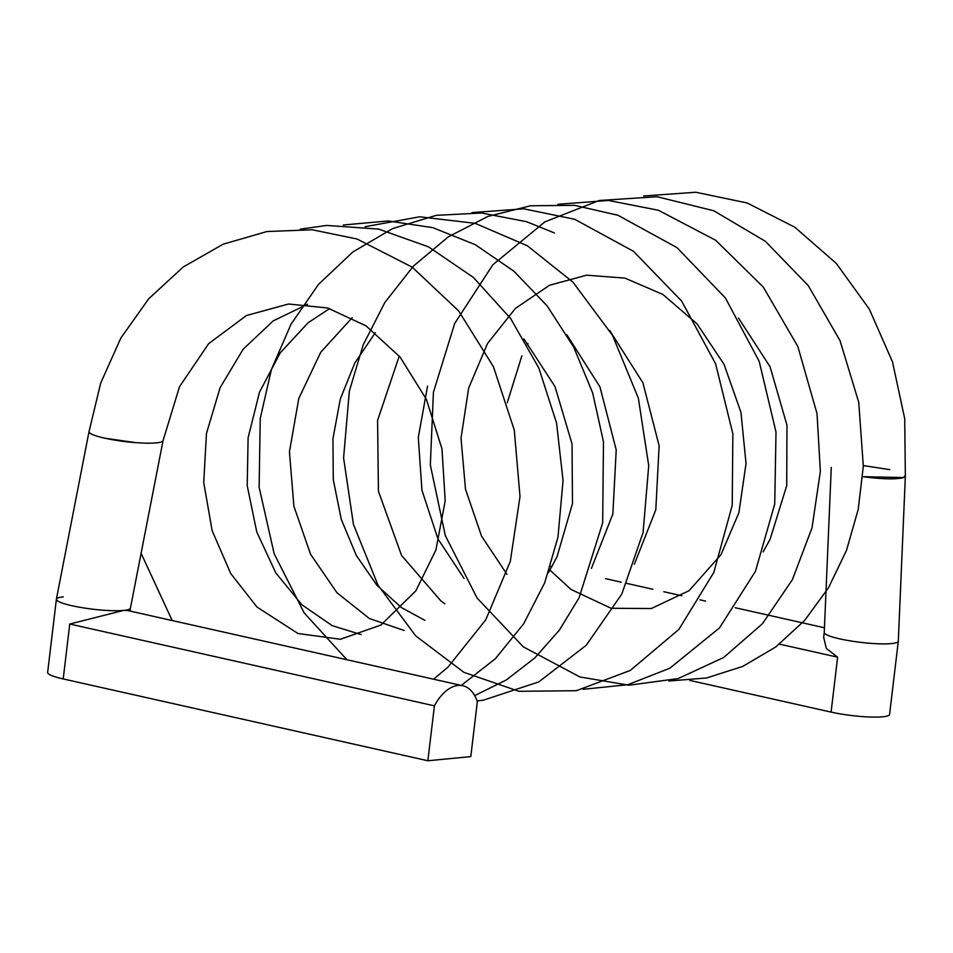 <?xml version="1.0" encoding="UTF-8"?>
<svg xmlns="http://www.w3.org/2000/svg" width="953" height="953" viewBox="0 0 953 953"><rect width="100%" height="100%" fill="white"/><g stroke="black" fill="none" stroke-linecap="round" stroke-linejoin="round"><path stroke-width="1.43" d="M903.718 477.56L862.715 476.679C882.716 479.252 896.392 479.538 903.718 477.56L905.147 475.416M643.751 195.984L695.797 192.244L747.176 202.977L794.85 227.243L836.246 263.362L869.315 309.117L892.496 361.89L904.719 418.724L905.35 476.119L898.31 641.226L889.578 714.452A37.286 5.575 6.8 0 1 882.728 716.799A37.286 5.575 6.8 0 1 831.087 712.105L837.627 657.189L779.459 644.133M863.358 465.576L889.78 469.638M307.581 304.245L273.201 320.887L243.122 349.251L220.107 387.704L206.479 433.377L203.716 482.48L212.15 530.702L230.745 573.587L257.012 607.073L298.015 633.507L340.412 639.26L380.866 625.061L415.865 590.836L435.89 550.024L445.194 500.933L441.989 448.923L426.408 399.378L400.141 357.113L366.035 325.878L327.641 307.974L288.556 304.007L246.458 315.514L208.707 343.604L179.509 386.704L163.058 440.584C162.32 442.537 156.244 443.395 144.82 443.157L135.195 442.585C112.537 440.953 87.64 435.056 89.022 431.638L100.708 383.058L120.805 338.136L148.644 298.849L183.214 267.007L223.193 244.182L266.888 231.543L312.286 229.78L357.053 239.012L412.161 267.126L458.667 310.94L493.428 366.679L514.286 430.101L520.004 496.596L510.296 561.412L485.78 619.784L447.993 667.112L433.603 679.191M89.034 431.554L89.022 431.602C89.046 433.591 94.228 435.771 104.568 438.154L135.195 442.585M63.232 596.876A37.286 5.575 6.8 0 0 56.394 599.175A37.286 5.575 6.8 0 0 56.382 599.234A37.286 5.575 6.8 0 0 71.94 605.715A37.286 5.575 6.8 0 0 123.592 610.42A37.286 5.575 6.8 0 0 130.43 608.121A37.286 5.575 6.8 0 0 130.43 608.062L130.073 611.087M689.769 680.394L831.087 712.105M824.25 632.399A37.286 5.575 6.8 0 0 824.25 632.458L823.666 637.331L826.358 648.481L837.627 657.189M831.278 467.423L824.25 632.458A37.286 5.575 6.8 0 0 849.897 640.821A37.286 5.575 6.8 0 0 891.46 643.585C895.832 643.144 898.119 642.358 898.31 641.226M434.413 705.839L427.861 760.756L470.794 756.611L477.334 701.694A46.614 26.041 102.6 0 0 462.801 685.743A46.614 26.041 102.6 0 0 434.413 705.839L69.76 624.024L123.592 610.42L127.559 610.528L462.801 685.743M56.382 599.234L47.65 672.449A37.286 5.575 6.8 0 0 63.208 678.941L427.861 760.756M69.76 624.024L63.208 678.941M668.935 681.002L706.578 677.976L742.637 666.457L775.718 647.004L804.642 620.427L828.479 587.81L846.502 550.357L858.224 509.39L863.323 466.231L858.736 402.285L839.998 340.566L808.251 285.602L765.33 241.264L713.821 210.792L657.07 196.723L599.187 200.499L544.925 221.858L492.832 264.791L454.676 323.484L433.424 392.231L430.327 464.981L445.301 535.586L477.108 598.067L523.292 646.837L579.889 676.952L629.075 685.219L678.238 678.548L723.661 657.499L762.436 623.75L792.396 579.65L812.016 527.867L820.354 471.401L817.019 413.602L797.84 346.499L763.293 287.079L715.679 240.275L658.392 210.256L608.395 200.44L557.886 204.287M583.105 689.293L627.801 684.719L669.876 668.196L719.503 627.896L755.455 571.312L774.729 504.054L776.004 432.043L759.196 361.366L725.424 298.027L677.047 247.661L617.973 215.271L574.707 205.36L530.618 205.765L487.853 216.45L448.291 236.868L413.507 266.018L384.821 302.53L363.212 344.795L349.37 391.028L343.592 457.893L353.432 524.412L378.043 585.261L415.734 635.901L463.908 672.341L518.968 691.318L576.339 690.711L630.338 670.412L678.941 629.325L713.797 572.455L732.226 505.328L732.857 433.77L715.596 363.748L681.657 301.088L633.471 251.306L574.707 219.297L523.685 208.802L472.045 212.579M554.443 232.949L526.592 221.704L481.646 213.007L436.188 215.354L392.553 228.613L352.765 252.033L318.469 284.423L291.034 324.199L271.414 369.514L260.252 418.367L259.121 487.221L274.166 553.741L304.114 612.827L346.904 659.738M477.084 700.979L483.397 700.181L538.79 681.895L586.226 645.288L621.797 594.076L643.072 532.596L648.731 465.636L638.355 398.187L612.493 335.325L572.944 282.159L527.378 245.779L475.142 223.336L419.761 216.784L365.118 226.719M474.677 695.607L506.4 679.918L534.895 657.844L559.34 630.171L579.079 597.793L602.677 522.852L603.463 441.704L592.671 392.981L573.67 347.047L547.105 305.853L513.917 271.212L475.321 244.707L432.829 227.66L388.169 220.953L343.342 225.003M461.312 685.41L495.465 658.618L523.614 623.87L544.675 582.831L557.958 537.289L563.056 480.562L556.576 423.108L538.862 368.108L510.701 318.612L473.355 277.394L428.6 246.898L378.758 229.101L326.748 225.432L300.255 229.173M141.104 553.288L172.183 620.534M763.103 551.894L770.084 539.315L786.713 485.696L786.964 425.181L770.06 366.738L738.563 318.159M528.022 343.616L527.343 344.855M521.899 355.755L507.27 402.654M549.464 569.668L571.026 589.454L611.111 608.276L651.292 608.538L689.09 590.681L720.968 554.694L738.897 512.738L746.032 463.563L740.957 412.387L724.042 364.332L697.072 323.901L662.907 294.477L624.954 278.109L586.524 275.191L549.488 285.269L515.418 308.403L487.495 343.556L468.662 388.109L461.014 438.201L465.493 489.199L481.539 536.122L506.984 574.325M427.54 386.179L418.307 437.439L421.929 490.164L437.951 538.91L464.075 578.495M634.364 564.2L655.795 509.819L659.142 445.801L642.906 382.796L609.741 330.524M399.247 356.041L377.579 420.464L378.424 491.236L401.547 555.408L440.846 600.855L444.825 603.761M591.42 568.381L612.862 513.989L616.222 449.935L599.961 386.906L566.773 334.634M375.327 332.668L354.766 363.057L340.292 399.081L332.942 438.725L333.276 479.669L341.281 519.397L356.303 555.408L377.031 585.428L401.487 607.609L424.788 620.308M548.451 572.67L556.969 556.921L572.491 503.577L572.038 443.943L555.015 386.596L523.947 338.911M352.205 317.671L320.708 352.3L298.801 398.449L289.438 451.758L293.881 506.198L310.523 554.169L336.957 592.742L369.442 618.568L404.12 630.457M329.667 308.558L308.117 322.757L280.265 352.789L259.502 392.171L248.114 437.749L247.208 485.708L256.786 532.024L275.739 572.813L301.922 604.798L332.168 625.633L361.175 634.603M163.046 440.608L130.43 608.121M89.022 431.602L56.394 599.175M824.452 627.765L735.18 607.728M705.565 601.093L699.919 599.818M681.788 595.756L663.8 591.718M652.936 589.276L626.824 583.427M621.189 582.164L605.631 578.662M552.013 566.63L550.56 566.308"/></g></svg>
